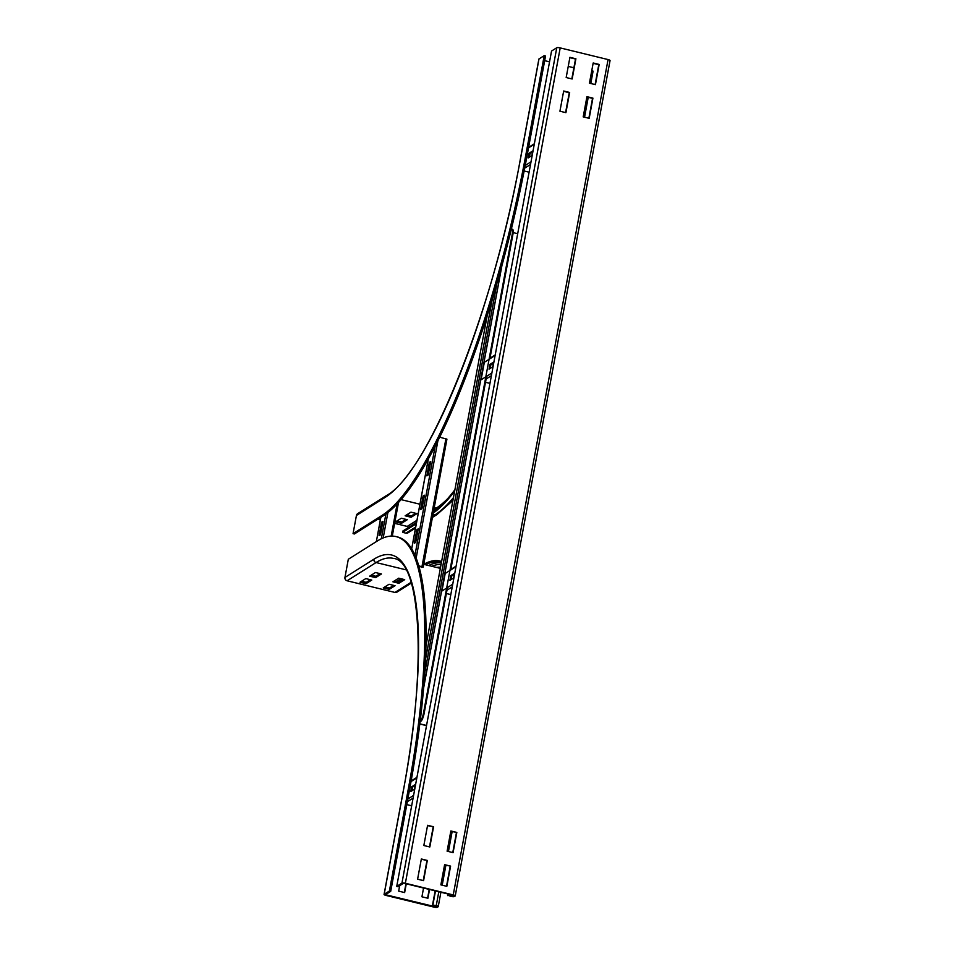 <?xml version="1.0" encoding="UTF-8"?>
<svg xmlns="http://www.w3.org/2000/svg" width="955" height="955" viewBox="0 0 955 955"><rect width="100%" height="100%" fill="white"/><g stroke="black" fill="none" stroke-linecap="round" stroke-linejoin="round"><path stroke-width="1.43" d="M398.915 583.278L392.923 581.822L398.724 578.181L404.705 579.637L398.915 583.278L399.166 581.929L403.344 579.303M394.546 580.807L399.166 581.929M389.246 589.366L383.265 587.91L389.067 584.257L395.048 585.713L389.246 589.366L389.497 588.017L393.687 585.379M384.877 586.895L389.497 588.017M375.649 577.62L369.657 576.163L375.458 572.511L381.439 573.967L375.649 577.62L375.888 576.271L380.078 573.633M371.268 575.149L375.888 576.271M365.98 583.696L359.999 582.24L365.801 578.587L371.782 580.055L365.98 583.696L366.231 582.347L370.421 579.721M361.611 581.225L366.231 582.347M429.535 889.487L427.912 898.249L421.931 896.793L423.554 888.031M427.589 898.166L429.213 889.403M435.158 890.86L432.531 905.065L436.853 906.367L436.029 906.928L385.45 894.692L390.714 891.337L389.389 891.015L408.119 789.964A317.263 73.702 -76.3 0 0 396.05 536.591A317.263 73.702 -76.3 0 0 377.297 541.008L348.312 559.26L344.946 577.441A2.817 2.662 -122.2 0 0 347.095 580.783L394.964 592.446A2.817 2.662 -122.2 0 0 396.958 592.136L411.39 583.039M400.849 578.694L396.671 581.332M402.21 579.028L398.032 581.655M406.269 883.817L404.645 892.579L398.665 891.122L399.668 885.703M404.323 892.507L405.947 883.745M390.714 891.337L409.444 790.286A317.263 73.702 -76.3 0 0 397.376 536.913L396.05 536.591M441.604 561.516A303.893 70.598 -76.3 0 0 440.088 561.062A303.893 70.598 -76.3 0 0 423.745 564.321L440.339 568.368M428.628 565.515A302.484 70.276 -76.3 0 1 441.341 562.913A302.484 70.276 -76.3 0 0 439.754 562.435A302.484 70.276 -76.3 0 0 425.309 564.703M389.389 891.015L384.173 894.298A2.817 0.633 -169.5 0 0 384.065 894.429A2.817 0.633 -169.5 0 0 386.059 895.432L433.916 907.095A2.817 0.633 -169.5 0 0 437.354 907.25L438.13 906.761A2.817 0.633 -169.5 0 0 438.238 906.629A2.817 0.633 -169.5 0 0 436.244 905.627L432.531 905.065M435.492 890.931L432.913 904.815M411.151 517.264L405.159 515.807L410.96 512.155L416.941 513.611L411.151 517.264L411.402 515.915L415.58 513.277M406.782 514.793L411.402 515.915M401.482 523.34L395.501 521.884L401.303 518.243L407.284 519.699L401.482 523.34L401.733 522.003L405.923 519.365M397.113 520.869L401.733 522.003M544.672 60.666L549.543 61.848M568.237 66.396L573.895 67.781M526.814 157.038L545.544 55.987L544.207 55.653L525.489 156.704A317.263 73.702 -76.3 0 1 382.036 515.402L353.052 533.654L354.389 533.976L383.361 515.736A317.263 73.702 -76.3 0 0 526.814 157.038L525.489 156.704M538.942 59.246A2.817 0.633 10.5 0 1 538.883 59.079A2.817 0.633 10.5 0 1 538.99 58.947L544.207 55.653M591.802 70.479A2.817 0.633 10.5 0 1 593.055 71.267A2.817 0.633 10.5 0 1 592.948 71.41M433.236 513.026A303.893 70.598 -76.3 0 0 454.652 491.097M433.486 511.677A302.484 70.276 -76.3 0 0 454.914 489.712M415.509 528.091L407.952 532.842A2.817 2.662 -122.2 0 1 405.947 533.165L402.628 532.353L402.879 531.004L416.559 522.385M416.308 523.734L402.628 532.353M408.286 527.602A1.409 1.325 57.8 0 0 407.2 526.42L394.63 523.364M380.341 519.878L377.762 519.257M353.052 533.654L356.43 515.473A2.817 2.662 -122.2 0 1 357.588 513.73L386.572 495.49A2.817 2.662 -122.2 0 0 385.402 497.221A298.258 69.297 -76.3 0 0 520.272 159.998L538.99 58.947M456.836 832.426L453.088 852.636L447.107 851.18L450.856 830.969L456.836 832.426L450.796 831.292M452.765 852.564L456.442 832.676M450.593 866.113L446.845 886.324L440.864 884.867L444.612 864.657L450.593 866.113L444.553 864.979M446.522 886.24L450.199 866.352M433.57 826.767L429.822 846.978L423.841 845.521L427.589 825.311L433.57 826.767L427.53 825.633M429.499 846.894L433.176 827.006M427.327 860.443L423.578 880.653L417.598 879.197L421.346 858.987L427.327 860.443L421.286 859.309M423.256 880.582L426.933 860.694M589.187 118.336L583.195 116.88L586.943 96.67L592.924 98.126L589.187 118.336M588.853 118.253L592.542 98.365L586.883 96.992M595.431 84.649L589.438 83.192L593.186 62.982L599.167 64.439L595.431 84.649M595.096 84.577L598.785 64.689L593.127 63.305M565.921 112.666L559.928 111.21L563.677 91L569.658 92.456L565.921 112.666M565.587 112.594L569.276 92.707L563.617 91.322M572.164 78.99L566.172 77.534L569.92 57.324L575.901 58.78L572.164 78.99M571.83 78.907L575.519 59.019L569.86 57.646M396.731 886.395L551.548 51.033L556.765 47.75L401.948 883.1L396.731 886.395L398.056 886.717L403.273 883.435L404.992 883.506L452.861 895.169L453.852 895.671L453.028 896.22L451.309 896.136L447.99 895.324L448.229 894.035M401.948 883.1A2.817 0.633 10.5 0 1 405.374 883.268L453.243 894.919A2.817 0.633 10.5 0 1 455.237 895.921A2.817 0.633 10.5 0 1 455.129 896.053L454.353 896.542A2.817 0.633 10.5 0 1 450.927 896.387L447.99 895.324M447.597 895.575L447.895 893.964M556.765 47.75A2.817 0.633 10.5 0 1 560.203 47.905L608.06 59.568A2.817 0.633 10.5 0 1 610.054 60.571A2.817 0.633 10.5 0 1 609.947 60.702M414.613 789.116L410.745 791.552L411.617 786.836L415.485 784.401L414.613 789.116M411.617 786.836L412.62 787.075L411.927 790.812M415.306 785.392L412.62 787.075M414.375 789.26L415.019 786.908L413.921 786.263M411.689 805.686A1.409 1.325 -122.2 0 1 411.187 805.662L406.794 804.588M453.756 577.918L449.889 580.354L450.76 575.638L454.628 573.203L453.756 577.918M450.76 575.638L451.763 575.877L451.07 579.613M454.449 574.194L451.763 575.877M453.518 578.073L454.162 575.71L453.064 575.065M452.73 584.209L441.938 591.014L445.185 573.489L455.977 566.697M450.832 594.488A1.409 1.325 -122.2 0 1 450.33 594.464L446.355 593.497M492.899 366.72L489.032 369.155L489.903 364.44L493.771 362.005L492.899 366.72M489.903 364.44L490.906 364.679L490.213 368.415M493.592 362.995L490.906 364.679M492.661 366.875L493.305 364.512L492.207 363.867M491.873 373.023L481.081 379.815L484.328 362.303L495.12 355.499M489.975 383.289A1.409 1.325 -122.2 0 1 489.473 383.265L485.498 382.298M532.042 155.522L528.175 157.957L529.046 153.242L532.914 150.806L532.042 155.522M529.046 153.242L530.049 153.48L529.356 157.217M532.735 151.797L530.049 153.48M531.804 155.677L532.448 153.313L531.35 152.669M529.118 172.091A1.409 1.325 -122.2 0 1 528.616 172.067L524.152 170.981M381.57 522.218L382.919 521.37L380.424 534.836L379.063 535.695L381.57 522.218L382.561 522.469L380.245 534.955M423.101 496.063L424.462 495.215L421.955 508.681L420.606 509.54L423.101 496.063L424.104 496.302L421.788 508.788M416.858 529.75L418.218 528.891L415.723 542.368L414.363 543.216L416.858 529.75L417.86 529.989L415.544 542.476M429.344 462.375L430.705 461.528L428.198 475.005L426.849 475.853L429.344 462.375L430.347 462.626L428.031 475.113M418.791 566.076L422.17 566.96L421.203 567.401L421.334 566.685M418.708 565.802L423.208 567.151L421.203 567.401M439.754 437.151L446.845 439.24M423.125 567.234L422.158 566.936M419.15 567.354L419.364 566.208M512.823 234.906A7.031 1.635 -76.3 0 0 512.549 229.284L511.892 229.116A7.031 1.635 103.7 0 1 512.155 234.739L512.823 234.906L489.963 358.256M511.295 229.331L511.474 229.224A7.031 1.635 103.7 0 1 511.892 229.116M420.081 721.741L420.988 721.168A7.031 1.635 -76.3 0 0 424.175 713.206L447.465 587.54M450.712 570.016L486.608 376.342M424.175 713.206L423.507 713.051A7.031 1.635 103.7 0 1 420.319 721.001L420.988 721.168M426.551 725.466L419.818 723.83M513.133 232.578L517.706 233.689M423.507 713.051L512.155 234.739M426.527 725.633L419.794 723.997M425.918 646.165L487.157 315.747M384.173 894.298L402.903 793.247A298.258 69.297 -76.3 0 0 373.918 559.2L344.946 577.441M373.918 559.2A2.817 2.662 57.8 0 0 376.079 562.543L347.095 580.783M402.903 793.247A2.817 0.633 -169.5 0 0 402.795 793.378C427.888 665.122 420.51 560.704 393.544 558.424A295.453 68.641 -76.3 0 0 376.079 562.543L406.066 569.837M411.151 582.252L394.964 592.446M408.119 789.964L409.444 790.286M384.065 894.429L402.795 793.378A2.817 0.633 -169.5 0 0 402.843 793.545M441.055 564.489A301.076 69.954 -76.3 0 0 431.732 566.267M440.542 567.234A298.258 69.297 -76.3 0 0 436.542 567.437M436.244 905.627L438.811 891.743M436.196 905.973L436.029 906.928M434.549 905.555L434.31 906.844M386.691 893.88L386.441 895.193M382.036 515.402L383.361 515.736M452.933 500.408L436.936 514.602A2.817 2.662 -122.2 0 1 434.931 514.912A303.893 70.598 -76.3 0 0 453.446 497.651M432.615 516.369L434.931 514.912L432.973 514.435M434.227 507.702L436.184 508.179A1.409 1.325 -122.2 0 1 437.127 508.943M433.868 509.624L436.184 508.179A296.862 68.963 -76.3 0 0 447.561 498.749M401.076 499.62L419.925 504.216M405.947 533.165L415.7 527.017M416.953 520.284L407.2 526.42M356.43 515.473L385.402 497.221M451.309 896.136L451.548 894.847M453.028 896.22L453.207 895.265M608.06 59.568L453.243 894.919M560.203 47.905L405.374 883.268M411.032 781.548L416.834 777.895M407.821 799.049L413.587 795.408M407.331 801.711L413.097 798.07M446.964 590.202L452.24 586.871M486.107 379.004L491.383 375.685M528.497 147.941L534.263 144.3M525.214 165.478L531.016 161.825M524.701 168.152L530.526 164.487M397.137 504.001L391.18 536.101M387.909 512.513L383.206 537.928M385.904 514.029L381.32 538.763M380.854 517.312L376.354 541.592L380.806 517.347M445.937 438.655L421.919 566.828M437.868 440.947L416.141 558.162M435.146 446.307L414.948 555.273M428.353 458.973L411.689 548.934M501.876 265.824L423.566 688.304M496.91 283.492L424.712 673.048M492.255 299.273L425.452 659.726M441.616 561.445L440.088 561.062M452.133 831.626L448.444 851.514M445.889 865.302L442.201 885.19M440.9 892.257L438.238 906.629M386.572 495.49C428.007 473.262 493.353 311.414 520.165 160.13L538.883 59.079M584.544 117.202L588.232 97.315M590.787 83.527L593.055 71.267M436.936 514.602L432.424 517.431M455.237 895.921L610.054 60.571M416.941 777.334L411.127 780.987M456.084 566.136L450.032 569.944M495.227 354.938L489.175 358.746M534.37 143.739L528.604 147.368M392.278 536.101L398.498 502.533M423.208 567.151L446.928 439.157M411.653 548.886L428.294 459.092M423.602 687.898L501.745 266.29"/></g></svg>
